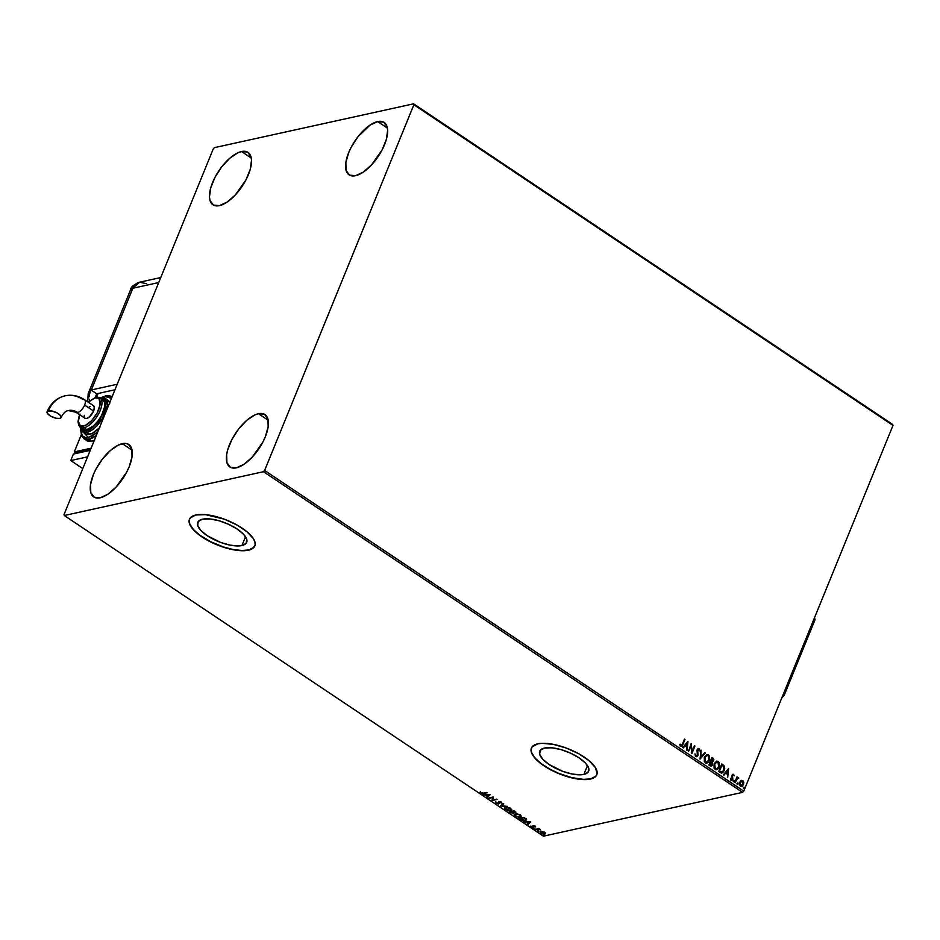 <?xml version="1.0" encoding="UTF-8"?>
<svg xmlns="http://www.w3.org/2000/svg" width="940" height="940" viewBox="0 0 940 940"><rect width="100%" height="100%" fill="white"/><g stroke="black" fill="none" stroke-linecap="round" stroke-linejoin="round"><path stroke-width="1.41" d="M583.881 774.419L587.476 765.595L583.881 774.419L580.567 774.807L572.213 774.031L562.637 771.305L549.172 764.537L542.779 759.25L539.642 754.256L540.241 750.32L544.495 748.052A26.438 9.941 22.2 0 1 573.87 754.785A26.438 9.941 22.2 0 1 588.663 771.223A26.438 9.941 22.2 0 1 583.881 774.419A26.438 9.941 22.2 0 1 554.494 767.698A26.438 9.941 22.2 0 1 539.713 751.248A26.438 9.941 22.2 0 1 544.495 748.052L551.745 747.793L560.875 749.58L570.521 753.14L579.205 757.934L585.596 763.221L588.722 768.215L588.123 772.151L583.881 774.419M241.909 545.553L245.505 536.74L241.909 545.553L238.596 545.952L230.241 545.165L220.665 542.451L207.2 535.683L200.808 530.383L197.67 525.389L198.281 521.465L202.523 519.197A26.438 9.941 22.2 0 1 231.898 525.918A26.438 9.941 22.2 0 1 246.691 542.368A26.438 9.941 22.2 0 1 241.909 545.553A26.438 9.941 22.2 0 1 212.534 538.832A26.438 9.941 22.2 0 1 197.741 522.393A26.438 9.941 22.2 0 1 202.523 519.197L209.773 518.939L218.914 520.725L228.549 524.285L237.233 529.079L243.625 534.366L246.762 539.36L246.151 543.285L241.909 545.553M189.563 518.927L189.151 521.571L190.021 524.626L193.617 529.714L199.68 535.048L210.654 541.71L223.403 546.962L232.944 549.465L241.568 550.499L248.524 549.982A35.321 13.289 -157.8 0 0 254.869 545.823L251.932 548.784L248.524 549.982A35.321 13.289 -157.8 0 1 209.397 541.064A35.321 13.289 -157.8 0 1 189.481 519.139M195.826 514.991A35.321 13.289 22.2 0 1 235.071 523.968A35.321 13.289 22.2 0 1 254.822 545.94A35.321 13.289 22.2 0 1 248.43 550.194L254.106 547.174L255.139 544.777L254.916 541.922L253.424 538.702L246.938 531.699L236.668 524.826L224.19 519.139L205.496 514.638L195.826 514.991L190.15 518.022L189.116 520.408L189.339 523.263L193.523 529.937L202.065 537.01L207.587 540.359L220.066 546.046L232.85 549.688L244.012 550.722L248.43 550.194A35.321 13.289 22.2 0 1 209.185 541.217A35.321 13.289 22.2 0 1 189.434 519.244A35.321 13.289 22.2 0 1 195.826 514.991M531.535 747.793L531.124 750.425L531.993 753.481L535.589 758.58L541.64 763.903L549.641 769.002L558.889 773.432L571.79 777.639L583.54 779.366L590.496 778.837A35.321 13.289 -157.8 0 0 596.841 774.678L595.185 776.804L590.496 778.837A35.321 13.289 -157.8 0 1 551.369 769.931A35.321 13.289 -157.8 0 1 531.452 747.993M537.786 743.846A35.321 13.289 22.2 0 1 577.043 752.823A35.321 13.289 22.2 0 1 596.794 774.795A35.321 13.289 22.2 0 1 590.402 779.06L596.077 776.029L597.111 773.644L595.396 767.569L588.898 760.554L578.64 753.692L566.162 748.005L553.366 744.363L542.216 743.329L537.786 743.846L532.122 746.877L531.077 749.262L531.312 752.129L535.495 758.792L539.29 762.352L549.559 769.214L562.038 774.901L574.822 778.543L585.984 779.577L590.402 779.06A35.321 13.289 22.2 0 1 551.157 770.072A35.321 13.289 22.2 0 1 531.394 748.111A35.321 13.289 22.2 0 1 537.786 743.846M241.533 151.528A31.537 13.983 123.8 0 1 248.031 152.374A31.537 13.983 123.8 0 1 245.61 180.539A31.537 13.983 123.8 0 1 219.455 205.625L213.439 205.073L210.02 200.49L209.467 196.883L210.772 187.718L215.084 177.167L221.734 166.826L229.724 158.272L237.82 152.821L241.533 151.528L247.549 152.08L250.968 156.663L251.52 160.27L250.216 169.435L245.904 179.987L235.353 194.921L227.151 202.065L219.455 205.625A31.537 13.983 123.8 0 1 212.957 204.779A31.537 13.983 123.8 0 1 215.378 176.614A31.537 13.983 123.8 0 1 241.533 151.528L251.286 158.061L241.533 151.528M258.43 413.718A31.537 13.983 123.8 0 1 264.939 414.564A31.537 13.983 123.8 0 1 262.519 442.728A31.537 13.983 123.8 0 1 236.351 467.815L230.347 467.262L226.928 462.68L226.622 454.76L227.68 449.907L231.98 439.356L238.631 429.016L246.621 420.462L254.728 415.01L258.43 413.718L264.446 414.27L267.865 418.852L268.17 426.772L265.303 436.83L262.812 442.176L252.261 457.11L244.047 464.254L236.351 467.815A31.537 13.983 123.8 0 1 229.854 466.969A31.537 13.983 123.8 0 1 232.274 438.804A31.537 13.983 123.8 0 1 258.43 413.718L268.194 420.251L258.43 413.718M122.317 443.668A31.537 13.983 123.8 0 1 128.815 444.514A31.537 13.983 123.8 0 1 126.395 472.679A31.537 13.983 123.8 0 1 100.239 497.765L94.223 497.213L90.804 492.63L90.498 484.711L93.365 474.653L95.856 469.307L102.519 458.967L110.497 450.413L118.605 444.949L125.596 443.422L128.322 444.221L131.741 448.803L132.047 456.723L129.179 466.781L126.688 472.127L116.137 487.061L107.924 494.193L100.239 497.765A31.537 13.983 123.8 0 1 93.742 496.919A31.537 13.983 123.8 0 1 96.15 468.755A31.537 13.983 123.8 0 1 122.317 443.668L132.07 450.201L122.317 443.668M377.657 121.577A31.537 13.983 123.8 0 1 384.154 122.423A31.537 13.983 123.8 0 1 381.734 150.6A31.537 13.983 123.8 0 1 355.579 175.686L349.562 175.134L346.143 170.54L345.838 162.62L348.705 152.574L351.207 147.216L357.858 136.876L369.961 125.149L377.657 121.577L383.673 122.13L387.08 126.712L387.644 130.331L386.34 139.484L382.028 150.048L371.476 164.97L363.275 172.114L355.579 175.686A31.537 13.983 123.8 0 1 349.081 174.84A31.537 13.983 123.8 0 1 351.49 146.663A31.537 13.983 123.8 0 1 377.657 121.577L387.409 128.11L377.657 121.577M413.87 104.751L893 425.409L743.752 791.116L264.622 470.458L413.87 104.751L413.588 103.823L214.426 147.639L213.263 148.884L64.026 514.591L64.296 515.519L263.47 471.704L742.6 792.361L543.426 836.177L64.296 515.519L263.47 471.704L264.622 470.458L413.87 104.751L413.588 103.823L214.426 147.639L213.263 148.884L64.026 514.591L64.296 515.519L543.426 836.177L742.6 792.361L743.752 791.116L893 425.409L892.73 424.481L413.588 103.823L892.73 424.481L893 425.409L413.87 104.751M741.073 780.564L739.463 784.371L740.473 786.286L742.271 786.251L743.798 782.386L742.812 780.553L741.073 780.564L739.78 782.198L740.473 786.286L741.625 786.533L743.481 784.677L743.798 782.386L742.812 780.553L741.366 780.376M736.043 780.834L737.125 778.661L738.769 778.097L737.207 777.968L737.03 776.816L734.775 782.35L735.28 782.691L736.889 778.99L738.769 778.097L737.207 777.968L737.03 776.816L734.775 782.35L735.28 782.691L736.043 780.834M731.132 780.047L732.859 779.154L732.236 775.559L733.318 775.077L734.222 775.817L732.8 774.29L734.222 775.817L733.564 774.372L732.013 775.183L732.342 778.849L731.073 779.389L730.615 778.343L731.355 779.331L730.897 778.273L730.627 779.425L731.661 780.212L732.73 779.425L732.53 775.488L733.2 775.018L734.222 775.817L733.459 774.313L731.931 775.406L732.178 779.131L730.404 778.602L731.532 780.247M722.754 764.667L721.755 763.997L718.665 771.576L721.427 773.115L723.565 771.834L724.752 768.321L724.211 765.982L721.755 763.997L718.665 771.576L721.92 773.091L724.223 770.589L724.211 765.982L722.754 764.667M712.203 762.211L713.66 760.965L713.437 759.003L712.626 758.145L713.378 761.036L712.908 758.075L711.98 757.452L708.889 765.031L711.227 766.17L712.638 764.796L712.391 762.164L713.895 759.767L711.98 757.452L708.889 765.031L711.286 766.159M700.042 759.109L705.317 752.999L704.765 752.635L700.829 757.311L701.017 750.12L700.042 759.109L705.317 752.999L704.765 752.635L700.829 757.311L701.017 750.12L700.042 759.109M688.573 751.436L690.865 745.796L691.864 753.633L694.954 746.055L694.448 745.714L692.134 751.366L691.159 743.516L688.573 751.436L690.865 745.796L691.864 753.633L694.954 746.055L694.448 745.714L692.134 751.366L691.159 743.516L688.573 751.436M682.44 744.104L681.218 745.678L680.243 744.245L679.738 744.656L680.63 746.36L682.099 746.102L685.002 739.404L684.496 739.063L682.44 744.104L680.936 745.584L680.243 744.245L679.738 744.656L680.63 746.36L681.817 746.172L685.002 739.404L684.496 739.063L682.44 744.104M687.951 741.378L682.757 747.535L683.309 747.911L684.966 745.937L686.823 747.171L687.058 750.414L687.951 741.378L682.757 747.535L683.309 747.911L684.966 745.937L686.823 747.171L687.058 750.414L687.951 741.378M695.788 756.512L698.009 755.384L697.409 749.92L697.316 751.107L697.409 749.92L698.749 749.345L699.231 750.907L699.818 750.696L699.066 748.569L697.175 749.544L697.515 755.043L695.776 755.772L694.989 753.868L695.318 756.007L696.798 756.653L698.009 755.384L697.692 749.861L698.596 749.262L699.818 750.696L698.749 748.416L696.998 750.191L697.386 755.29L696.176 755.772L694.989 753.868L695.788 756.512L696.658 756.688M704.354 757.217L704.318 761.729L705.905 763.151L707.761 762.763L709.677 759.849L709.465 756.007L707.209 754.538L704.354 757.217L705.282 762.857L706.833 763.174L709.43 760.566L708.49 754.867L706.927 754.585L704.354 757.217M714.13 763.762L714.095 768.274L715.681 769.695L717.537 769.308L719.452 766.406L719.241 762.552L716.985 761.083L714.13 763.762L715.058 769.402L716.609 769.719L719.206 767.111L718.266 761.412L716.703 761.13L714.13 763.762M728.594 768.568L723.389 774.736L723.941 775.101L725.61 773.127L727.454 774.36L727.689 777.615L728.594 768.568L723.389 774.736L723.941 775.101L725.61 773.127L727.454 774.36L727.689 777.615L728.594 768.568M733.388 780.741L733.952 781.657L734.222 780.576L733.388 780.741L733.553 781.657L734.07 780.4M737.266 783.337L737.841 784.254L738.041 783.067L737.266 783.337L737.43 784.254L737.947 782.996M743.587 787.579L744.163 788.484L744.433 787.403L743.587 787.579L743.752 788.484L744.433 788.143L744.269 787.227L743.587 787.579L744.269 787.227M545.4 832.887L544.413 833.933L545.223 833.322L544.46 832.276L540.394 831.536L540.288 832.817L542.709 833.909L544.977 833.709L544.824 832.558L540.112 831.5M538.632 828.904L535.001 829.256L540.371 829.644L538.667 828.445L535.506 829.597L540.371 829.644L538.632 828.904M530.795 826.06L532.71 827.365L533.803 827.188L533.814 825.99L535.671 826.859L534.167 825.673L532.957 825.814L532.933 827.012L530.795 826.06L533.462 827.341L533.814 825.99L535.671 826.859L535.224 826.096L533.297 825.661L532.933 827.012L530.795 826.06M524.908 818.047L523.909 817.377L518.892 818.482L522.064 820.373L524.661 820.749L526.576 819.704L523.909 817.377L518.892 818.482L525.389 820.655L526.294 819.128L524.908 818.047M515.848 812.184L515.332 812.736L514.133 810.832L509.116 811.937L513.264 813.57L513.651 812.559L515.837 812.43L514.133 810.832L509.116 811.937L513.404 813.535L513.651 812.559L515.848 812.418M500.256 806.015L507.471 806.379L501.514 805.768L503.723 803.865L503.17 803.5L500.256 806.015L507.471 806.379L501.514 805.768L503.723 803.865L503.17 803.5L500.256 806.015M488.788 798.342L492.525 797.519L492.078 800.539L497.096 799.435L492.854 799.917L493.3 796.897L488.788 798.342L492.525 797.519L492.078 800.539L497.096 799.435L492.854 799.917L493.3 796.897L488.788 798.342M483.301 793.172L480.14 792.138L482.514 793.677L487.143 792.773L483.301 793.172L480.14 792.138L480.798 793.102L483.759 793.525L486.638 792.432L483.301 793.172M490.104 794.746L482.972 794.441L487.66 796.145L486.72 796.956L487.272 797.32L490.104 794.746L482.972 794.441L487.66 796.145L486.72 796.956L487.272 797.32L490.104 794.746M498.388 803.101L496.438 803.113L495.58 802.02L495.827 803.159L498.153 803.923L499.269 803.465L499.446 801.914L501.69 803.148L501.126 802.02L498.74 801.632L497.848 803.571L495.58 802.02L495.956 803.242L495.756 801.585M505.532 807.331L504.428 808.118L506.096 809.975L509.574 810.809L511.736 809.916L510.032 808.036L506.566 807.225L504.463 807.989L505.45 809.599L510.608 810.703L511.701 810.045L510.679 808.412L505.532 807.331M515.308 813.875L514.204 814.663L515.884 816.519L519.362 817.354L521.512 816.461L519.808 814.581L516.342 813.77L514.239 814.534L515.238 816.143L520.396 817.248L521.477 816.59L520.466 814.957L515.308 813.875M530.736 821.948L523.615 821.642L528.292 823.346L527.364 824.145L527.916 824.521L530.736 821.948L523.615 821.642L528.292 823.346L527.364 824.145L527.916 824.521L530.736 821.948M533.744 828.105L534.766 828.539L533.755 828.481M537.621 830.702L538.644 831.136L537.633 831.077M543.955 834.932L544.965 835.366L543.955 835.308M482.925 793.243L486.709 792.479L482.96 793.243M481.01 792.69L480.316 791.715M480.457 792.161L481.069 792.726M489.928 794.746L487.272 797.32L487.085 796.638L489.928 794.746M488.929 795.04L487.954 795.886L486.544 794.946L489.07 794.711L487.954 795.886L486.544 794.946L488.929 795.04M496.649 799.141L492.078 800.539L492.701 797.085L488.976 797.907L492.701 797.085L492.255 800.105L496.649 799.141M495.58 802.02L495.956 803.242L498.705 803.876L499.446 801.914L501.69 803.148L501.267 802.114L498.917 801.585L498.529 803.324L498.599 801.491M496.438 803.113L496.25 802.231M501.69 803.148L501.267 802.114M501.76 802.69L500.926 801.785L501.76 802.69M500.985 802.948L500.75 802.22M498.329 803.489L499.199 802.02M498.705 803.876L499.234 802.795M499.257 803.289L498.353 803.489M495.415 802.266L495.956 803.242M499.14 802.125L499.469 801.538M498.576 801.691L498.705 802.889M503.535 803.747L501.514 805.768L503.535 803.747M501.549 805.674L500.691 805.639L501.549 805.674M511.748 809.81L510.608 810.703L505.943 809.469L506.214 807.237L505.309 807.989M504.604 807.683L505.344 808.964L504.592 807.777M505.356 807.754L510.338 808.2L509.915 810.398L505.485 809.07M509.75 810.374L511.795 809.763M505.321 807.86L506.214 807.237L509.668 808.236L511.16 809.399L510.103 810.362L511.019 809.587M510.784 808.435L510.89 809.704M510.279 809.939L510.373 808.106M515.332 812.736L513.827 812.136L513.404 813.535L513.651 812.559M513.827 812.136L513.04 813.159M513.404 813.535L514.039 812.865M513.005 812.477L512.441 813.229L510.138 812.16L512.171 811.314L510.138 812.16L512.253 811.925L512.171 811.314L513.17 812.054L512.899 813.206L510.138 812.16L512.171 811.314L513.581 813.112M514.779 812.348L515.895 812.148M513.311 812.677L512.629 811.62M512.688 811.208L514.192 810.879L512.688 811.208M514.121 811.279L514.814 812.407L512.512 811.631L514.262 810.926L514.814 812.407L512.512 811.631L514.121 811.279M514.991 811.972L514.826 811.197L514.991 811.972M514.638 811.631L514.814 812.407M521.524 816.355L520.396 817.248L515.731 816.014L515.99 813.782L515.085 814.534M515.167 815.532L514.368 814.322M514.38 814.228L515.261 815.615M519.538 816.919L521.571 816.308M515.096 814.404L515.99 813.782L519.973 815.086L519.89 816.907L517.094 816.672L515.049 815.38L516.001 814.169L520.114 814.745L520.936 815.943L519.89 816.907L520.795 816.132M520.56 814.98L520.666 816.249M520.067 816.484L520.149 814.651M515.132 814.298L515.813 814.205M526.541 819.974L526.294 819.128M526.471 818.693L525.389 820.655L519.914 818.705L524.05 817.471L525.907 819.457M524.837 820.315L526.611 819.704M520.09 818.27L523.968 817.424L520.09 818.27M525.542 819.057L524.884 820.315L523.815 820.397L519.914 818.705L523.897 817.823L525.542 819.057L524.884 820.315L525.719 818.623M530.571 821.936L527.916 824.521L527.728 823.84L530.571 821.936M529.572 822.241L528.597 823.087L527.176 822.136L529.702 821.901L528.597 823.087L527.176 822.136L529.572 822.241M534.038 826.683L533.097 826.953M533.344 826.425L532.933 827.012M532.957 826.942L533.897 826.824M534.766 828.234L533.932 828.046M533.979 828.081L534.601 828.258M539.76 828.974L535.506 829.597L538.949 828.704M538.644 830.831L537.809 830.643M537.856 830.678L538.479 830.854M540.7 831.454L540.664 833.11L544.413 833.933L545.223 833.322M544.413 833.933L541.111 833.005L541.381 831.36L544.013 832.37L543.896 833.592L542.462 833.557L541.111 833.005L541.205 831.794L544.013 832.37L543.896 833.592M540.841 832.675L540.876 831.019M540.077 831.595L540.641 832.534M543.825 833.568L545.317 833.099M540.759 831.771L541.381 831.36M544.072 833.169L544.189 831.935L544.072 833.169M544.965 835.061L544.131 834.873M544.178 834.908L544.801 835.084M505.368 808.964L506.037 807.66M541.111 833.005L540.582 832.206L541.205 831.794M544.013 832.37L544.013 833.568M680.63 746.36L682.91 744.515L684.414 739.263L685.002 739.404L682.628 744.574L680.337 746.431M679.949 744.316L681.218 745.678L679.949 744.316M687.739 741.636L686.788 750.238L687.739 741.636M684.684 745.996L683.157 747.805L684.684 745.996M686.964 743.293L685.213 745.361L686.635 746.313L685.213 745.361L687.246 743.235L686.917 746.243L685.507 745.303L686.964 743.293M691.006 743.893L691.852 751.436L691.006 743.893M694.366 745.925L694.954 746.055L691.723 753.34L694.366 745.925M690.583 745.855L688.362 751.295L690.583 745.855M697.515 755.043L696.07 755.701M695.776 755.772L697.221 755.102L695.776 755.772L696.634 755.807M699.066 748.569L697.997 748.475M697.692 749.861L698.749 749.345M696.505 756.712L697.727 755.455L695.506 756.571M697.409 749.92L698.303 749.321M700.993 750.355L700.535 757.37L700.993 750.355M704.636 752.787L705.317 752.999L700.053 758.968L704.636 752.787M706.269 763.28L708.443 761.882L709.63 758.392L708.748 755.419L706.739 754.62L708.49 754.867L709.43 760.566L706.68 763.198M706.833 762.328L705.294 762.129L704.495 759.943L704.577 757.616L706.939 755.431L708.631 756.066L709.254 759.062L706.868 762.317L705.576 762.07L704.859 757.546L706.939 755.431L708.196 755.666L708.925 760.225L708.361 761.236L705.411 762.211L704.248 758.768L706.657 755.502L704.577 757.616L705.294 762.129L706.739 762.34M712.391 762.164L712.344 764.866L712.485 762.152M710.205 765.912L712.638 764.796L711.134 766.182M710.945 766.229L712.461 764.549L712.097 762.234M710.393 765.266L709.43 764.655L710.57 761.835L711.886 762.575L712.132 764.455L710.005 765.043L710.993 765.371L709.43 764.655L711.839 764.525M712.52 761.247L710.887 761.059L712.168 758.568L713.143 760.648L711.145 761.236M713.143 760.648L711.181 761L711.886 758.639L710.887 761.059L712.168 758.568L713.284 760.178L712.438 761.447L711.439 761.177M710.005 765.043L710.57 761.835L709.43 764.655L710.863 761.776L712.261 763.997L711.357 765.278L710.288 764.984M716.562 761.165L718.266 761.412L719.206 767.111L716.468 769.743M716.045 769.825L718.231 768.427L719.405 764.937L718.536 761.964L716.515 761.165M716.362 768.932L714.6 767.71L714.353 764.161L717.208 761.941L718.407 762.61L719.1 764.714L718.148 767.78L716.903 768.791L715.352 768.615L714.635 764.091L716.715 761.988L717.972 762.211L718.701 766.77L716.644 768.861L714.846 768.509L714.024 765.313L716.221 762.105L714.353 764.161L715.07 768.685L716.515 768.885M721.767 773.127L723.636 771.305L724.47 768.391L723.929 766.053L721.673 764.197L724.211 765.982L724.223 770.589L721.779 773.115M721.932 772.163L719.206 771.2L721.661 765.184L719.206 771.2L721.955 765.113L723.647 766.523L723.718 770.248L721.791 772.222M721.65 772.257L719.206 771.2L720.04 771.505L719.488 771.141L721.955 765.113L723.647 766.523L724.141 768.403L723.154 771.293L721.474 772.21M728.371 768.826L727.431 777.439L728.371 768.826M725.327 773.185L723.788 775.007L725.327 773.185M727.595 770.483L725.856 772.562L727.266 773.502L725.856 772.562L727.889 770.424L727.56 773.444L726.138 772.492L727.595 770.483M732.53 775.488L733.318 775.077M731.637 780.224L732.566 779.225L730.85 780.106M732.342 778.849L731.355 779.331M731.073 779.389L732.048 778.908L731.52 779.46M733.564 774.372L732.648 774.302M733.106 780.811L733.788 780.459L734.234 781.305L733.27 781.727M733.553 781.657L734.234 781.305M733.67 781.716L733.576 780.4M736.925 778.038L736.948 777.016L737.536 777.157L736.925 778.038L738.452 777.65L737.207 777.968M738.452 777.65L738.206 778.391L737.5 777.65M736.889 778.99L738.1 778.273M736.607 779.048L735.08 782.55L737.747 778.214M736.984 783.408L737.665 783.055L738.111 783.901L737.148 784.312M737.43 784.254L738.111 783.901M737.548 784.312L737.454 782.996M740.779 780.623L742.812 780.553L743.798 782.386L743.481 784.677L741.484 786.557M741.108 786.627L742.694 785.652L743.505 783.631L743.199 781.399L741.636 780.341M741.801 785.605L740.462 785.664L739.733 784.23L740.156 782.245L741.543 781.128M741.578 781.116L742.53 781.234L742.976 784.348L740.462 785.664L741.448 785.793L739.991 782.597L740.462 785.664L740.274 782.538L742.53 781.234L743.246 783.138L741.437 785.793M742.236 781.305L740.274 782.538L741.331 781.234L742.53 781.234M743.305 787.638L743.986 787.285L744.433 788.143L743.47 788.554M743.752 788.484L744.433 788.143M743.869 788.543L743.775 787.227M686.917 746.243L685.507 745.303L687.246 743.235L686.917 746.243M727.56 773.444L726.138 772.492L727.889 770.424L727.56 773.444M264.622 470.458L743.752 791.116L742.6 792.361L263.47 471.704L264.622 470.458M815.074 619.636L814.51 617.745L815.074 619.636L784.16 695.365L815.074 619.636L814.028 618.931L815.074 619.636M781.798 697.903L784.16 695.365L783.114 694.672L784.16 695.365L781.798 697.903M132.857 288.251L91.344 389.959L117.206 384.26L91.344 389.959L132.857 288.251L158.719 282.552L132.857 288.251L139.543 282.212A12.608 10.258 77.6 0 0 132.857 288.251A12.608 4.747 -157.8 0 0 130.566 289.767L132.857 288.251M95.21 397.432L96.703 393.789L114.962 389.771L96.703 393.789L95.21 397.432M87.725 401.862L88.184 393.637A12.608 4.747 22.2 0 1 90.181 392.191A12.608 4.747 -157.8 0 0 88.184 393.637L130.566 289.767C130.684 287.17 133.68 284.644 139.543 282.212L146.663 283.716M91.062 390.018A12.608 4.747 22.2 0 1 91.344 389.959A12.608 4.747 -157.8 0 0 91.062 390.018L96.703 393.789L91.062 390.018L90.181 392.191L91.062 390.018M90.134 392.321L89.5 394.412L90.134 392.321M89.312 395.599L89.206 396.798L89.312 395.599M89.312 399.253L89.817 401.674L89.312 399.253M93.354 405.634L94.306 407.596L93.565 411.05L84.635 405.07A7.567 3.361 123.8 0 1 77.691 412.507A16.415 13.348 77.6 0 0 68.362 410.569A16.415 13.348 -102.4 0 1 77.691 412.507A7.567 3.361 -56.2 0 0 84.635 405.07A7.567 3.361 -56.2 0 0 84.565 399.747A7.567 3.361 123.8 0 1 84.635 405.07L93.565 411.05A7.567 3.361 -56.2 0 0 93.471 405.704L84.541 399.723C78.467 395.728 72.004 394.412 65.166 395.775C56.706 397.926 50.678 403.26 47.071 411.779A7.567 2.844 22.2 0 1 48.434 410.862A7.567 2.844 22.2 0 1 56.835 412.778A7.567 2.844 22.2 0 1 61.088 417.478A7.567 2.844 22.2 0 1 59.714 418.406L56.377 418.3L50.96 416.303L47.364 413.33L47.223 411.509L51.771 410.968L57.187 412.965L60.783 415.938L60.924 417.76L59.714 418.406A7.567 2.844 22.2 0 1 51.324 416.49A7.567 2.844 22.2 0 1 47.059 411.791M65.06 395.799A31.549 25.662 77.6 0 0 48.434 410.862A31.549 25.662 -102.4 0 1 65.06 395.799A31.549 25.662 -102.4 0 1 82.979 399.524A7.567 3.361 123.8 0 1 84.541 399.723M94.67 440.143L91.709 441.177A25.227 11.186 -56.2 0 1 86.504 440.496L91.709 441.177L88.889 439.286A1.257 1.022 -102.4 0 1 88.395 437.582L80.805 429.556L82.238 435.772L85.892 437.77L91.204 436.595L97.642 432.2L88.395 437.582A1.257 1.022 77.6 0 0 88.889 439.286L96.279 435.561A25.227 11.186 123.8 0 1 88.889 439.286L91.709 441.177A25.227 11.186 -56.2 0 0 94.341 440.296M112.048 396.903L111.754 396.68A25.227 11.186 123.8 0 1 112.048 396.903L105.832 395.858A1.257 1.022 77.6 0 0 105.174 396.469L111.425 398.419L107.665 396.269L102.284 397.479L105.174 396.469A1.257 1.022 -102.4 0 1 106.549 396.01A25.227 11.186 123.8 0 1 111.754 396.68M80.699 427.5L82.79 430.403L84.424 430.884L88.619 429.968L95.939 424.316L100.415 418.535L104.857 409.018L105.633 403.519L104.505 399.7L101.614 398.125L99.64 398.278C105.104 396.234 106.479 400.863 103.764 412.143C96.891 424.339 91.098 430.544 86.398 430.731A1.257 1.022 77.6 0 0 86.891 432.447L102.237 418.817L107.36 405.316L105.186 398.36A20.186 8.954 123.8 0 1 103.635 416.397A20.186 8.954 123.8 0 1 86.891 432.447L89.711 434.327A20.186 8.954 -56.2 0 0 99.335 428.053M100.31 397.679A1.257 1.022 77.6 0 0 99.922 397.879A1.257 1.022 -102.4 0 1 101.027 397.82A20.186 8.954 123.8 0 1 105.186 398.36L99.793 397.796M79.947 414.035L78.326 421.508L80.394 425.773L85.446 425.385L91.791 420.486L97.278 412.731L100.063 404.717L99.205 399.159L98.136 398.207L94.999 397.926A1.257 1.022 -102.4 0 1 95.669 397.326A1.257 1.022 77.6 0 0 94.999 397.926A16.391 7.273 123.8 0 1 98.583 409.946A16.391 7.273 123.8 0 1 83.519 426.055A1.257 1.022 77.6 0 0 84.024 427.771A17.66 7.837 -56.2 0 0 98.101 414.74A17.66 7.837 -56.2 0 0 100.803 398.654M102.566 399.664L104.481 402.238L104.657 406.668L101.649 415.292L97.925 421.085L93.46 425.879L86.844 429.651A17.66 7.837 -56.2 0 0 101.485 415.609A17.66 7.837 -56.2 0 0 102.848 399.829L100.028 397.949A17.66 7.837 123.8 0 1 98.665 413.718A17.66 7.837 123.8 0 1 84.024 427.771L86.844 429.651L83.178 429.169A17.66 7.837 -56.2 0 0 86.844 429.651L84.024 427.771A17.66 7.837 123.8 0 1 80.382 427.289L83.202 429.18M96.385 397.467A17.66 7.837 123.8 0 1 100.028 397.949L95.669 397.326A1.257 1.022 -102.4 0 1 96.385 397.467M109.733 402.567A20.186 8.954 -56.2 0 0 108.006 400.252L105.186 398.36M96.62 397.173L98.136 393.472L96.62 397.173M74.284 451.905L91.121 448.204L74.284 451.905L81.122 435.161L74.284 451.905L75.74 452.869L74.284 451.905M90.745 449.12L75.94 452.375L90.745 449.12M75.435 453.62L75.94 452.375L75.435 453.62M87.585 456.852L70.758 460.553L73.402 454.067L90.24 450.366L73.402 454.067L70.758 460.553L82.79 468.613L70.758 460.553L87.585 456.852M88.889 439.286A25.227 11.186 123.8 0 1 83.683 438.616L88.889 439.286M99.887 427.477L92.085 433.505L87.608 434.491L85.528 433.775M107.689 400.064L109.886 403.002M80.159 427.136L80.922 429.803L85.552 433.787A20.186 8.954 -56.2 0 0 89.711 434.327L86.891 432.447A20.186 8.954 123.8 0 1 82.732 431.906L86.891 432.447A1.257 1.022 -102.4 0 1 86.398 430.731M94.999 397.926L88.113 402.109M76.105 412.284A7.567 3.361 -56.2 0 0 77.691 412.507A7.567 3.361 123.8 0 1 76.128 412.308L85.058 418.277A7.567 3.361 -56.2 0 0 93.565 411.05L89.453 416.866L86.609 418.488L85.176 418.347M84.671 417.912L84.283 415.351M89.077 407.114L90.064 406.35M79.606 426.584A17.66 7.837 -56.2 0 0 84.024 427.771A1.257 1.022 -102.4 0 1 83.519 426.055A16.391 7.273 123.8 0 1 79.688 414.693M139.543 282.212L160.763 277.547M61.076 417.489C63.309 413.13 65.753 410.815 68.409 410.557L76.128 412.308M86.504 440.496L81.569 436.207L80.582 428.969M95.669 397.326L87.972 402.026M79.559 414.599L78.008 421.508L78.725 425.362L80.382 427.289M105.832 395.858L101.649 397.479"/></g></svg>
